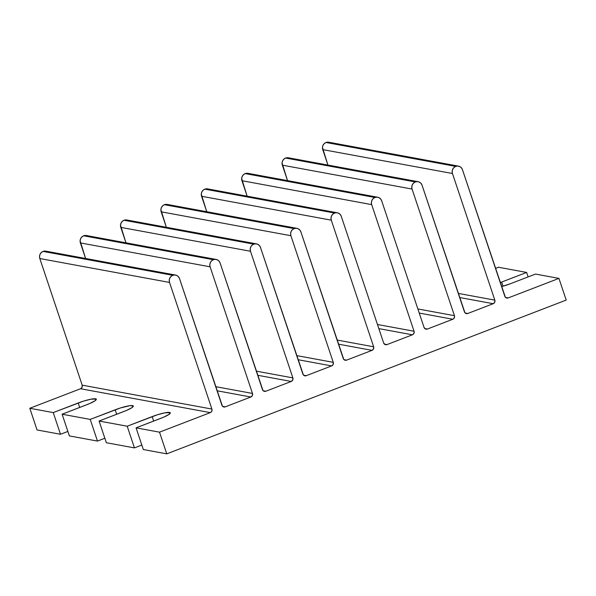 <?xml version="1.0" encoding="UTF-8"?>
<svg xmlns="http://www.w3.org/2000/svg" width="596" height="596" viewBox="0 0 596 596"><rect width="100%" height="100%" fill="white"/><g stroke="black" fill="none" stroke-linecap="round" stroke-linejoin="round"><path stroke-width="0.89" d="M455.717 166.381A5.558 5.282 -79.6 0 1 462.451 169.666L461.401 167.819L459.754 166.552L457.758 166.046L455.717 166.381L326.005 142.489L455.717 166.381L453.936 167.513L452.692 169.264L452.178 171.372L452.461 173.511L494.829 300.138A2.779 2.637 -79.6 0 1 493.205 303.699L467.793 313.481A2.779 2.637 -79.6 0 1 464.426 311.842L422.057 185.214L421.007 183.374L419.361 182.1L417.364 181.594L415.323 181.936A5.558 5.282 -79.6 0 1 422.057 185.214L464.947 312.766L466.772 313.652L467.793 313.481L465.178 313.004L467.793 313.481L493.205 303.699L459.628 297.516L493.205 303.699L494.717 302.261L494.829 300.138L458.25 293.396L494.829 300.138L452.461 173.511A5.558 5.282 -79.6 0 1 455.717 166.381M458.458 166.12L328.746 142.228A5.558 5.282 100.4 0 0 322.749 149.611L452.461 173.511L322.749 149.611L327.919 165.07L322.466 147.48L322.98 145.372L324.224 143.621L326.005 142.489L328.046 142.146L330.042 142.653M289.649 158.201L287.652 157.702L285.611 158.037L415.323 181.936L285.611 158.037A5.558 5.282 100.4 0 0 282.355 165.166L412.067 189.059L454.435 315.686A2.779 2.637 -79.6 0 1 452.811 319.247L427.399 329.037A2.779 2.637 -79.6 0 1 424.032 327.398L381.663 200.77L380.613 198.922L378.967 197.649L376.97 197.149L374.929 197.485A5.558 5.282 -79.6 0 1 381.663 200.77L424.032 327.398L425.38 328.955L427.399 329.037L424.784 328.552L427.399 329.037L452.811 319.247L419.234 313.064L452.811 319.247L453.705 318.689L454.584 316.759L454.435 315.686L417.863 308.952L454.435 315.686L412.067 189.059A5.558 5.282 -79.6 0 1 415.323 181.936L413.542 183.069L412.298 184.82L411.784 186.921L412.067 189.059L282.355 165.166L287.525 180.618L282.072 163.028L282.586 160.92L283.83 159.169L285.611 158.037A5.558 5.282 100.4 0 1 288.36 157.776L418.072 181.676M249.255 173.756L247.258 173.25L245.217 173.592L374.929 197.485L245.217 173.592A5.558 5.282 100.4 0 0 241.961 180.715L371.68 204.614L414.049 331.242A2.779 2.637 -79.6 0 1 412.417 334.803L387.005 344.585A2.779 2.637 -79.6 0 1 383.638 342.946L341.27 216.318L340.227 214.471L338.58 213.204L336.576 212.697L334.535 213.033A5.558 5.282 -79.6 0 1 341.27 216.318L383.638 342.946L384.986 344.503L387.005 344.585L384.398 344.108L387.005 344.585L412.417 334.803L378.847 328.62L412.417 334.803L413.311 334.237L414.19 332.307L414.049 331.242L377.469 324.5L414.049 331.242L371.68 204.614A5.558 5.282 -79.6 0 1 374.929 197.485L373.148 198.617L371.911 200.368L371.39 202.476L371.68 204.614L241.961 180.715L247.131 196.166L241.678 178.576L242.192 176.476L243.436 174.725L245.217 173.592A5.558 5.282 100.4 0 1 247.966 173.332L377.678 197.224M208.861 189.304L206.864 188.798L204.823 189.141L334.535 213.033L204.823 189.141A5.558 5.282 100.4 0 0 201.575 196.27L331.287 220.162L373.655 346.79A2.779 2.637 -79.6 0 1 372.031 350.351L346.611 360.133A2.779 2.637 -79.6 0 1 343.244 358.494L300.876 231.866L299.833 230.026L298.186 228.752L296.19 228.246L294.141 228.588A5.558 5.282 -79.6 0 1 300.876 231.866L343.773 359.418L345.591 360.304L346.611 360.133L344.004 359.656L346.611 360.133L372.031 350.351L338.454 344.168L372.031 350.351L373.536 348.913L373.655 346.79L337.075 340.048L373.655 346.79L331.287 220.162A5.558 5.282 -79.6 0 1 334.535 213.033L332.754 214.165L331.518 215.923L330.996 218.024L331.287 220.162L201.575 196.27L206.745 211.722L201.284 194.132L201.806 192.024L203.042 190.273L204.823 189.141A5.558 5.282 100.4 0 1 207.572 188.88L337.284 212.779M168.474 204.853L166.478 204.353L164.429 204.689L294.141 228.588L164.429 204.689A5.558 5.282 100.4 0 0 161.181 211.818L290.893 235.711L333.261 362.338A2.779 2.637 -79.6 0 1 331.637 365.907L306.217 375.689A2.779 2.637 -79.6 0 1 302.857 374.05L260.482 247.422L259.439 245.574L257.792 244.3L255.796 243.801L253.754 244.136A5.558 5.282 -79.6 0 1 260.482 247.422L303.379 374.966L304.198 375.607L306.217 375.689L303.61 375.204L306.217 375.689L331.637 365.907L298.06 359.716L331.637 365.907L333.142 364.461L333.261 362.338L296.681 355.603L333.261 362.338L290.893 235.711A5.558 5.282 -79.6 0 1 294.141 228.588L292.368 229.721L291.124 231.471L290.602 233.572L290.893 235.711L161.181 211.818L166.351 227.27L160.89 209.68L161.412 207.572L162.656 205.821L164.429 204.689A5.558 5.282 100.4 0 1 167.178 204.428L296.89 228.328M128.08 220.408L126.084 219.902L124.035 220.244L253.754 244.136L124.035 220.244A5.558 5.282 100.4 0 0 120.787 227.367L250.499 251.266L292.867 377.894A2.779 2.637 -79.6 0 1 291.243 381.455L265.831 391.237A2.779 2.637 -79.6 0 1 262.464 389.598L220.095 262.97L219.045 261.123L217.398 259.856L215.402 259.349L213.361 259.692A5.558 5.282 -79.6 0 1 220.095 262.97L262.985 390.522L264.81 391.408L265.831 391.237L263.216 390.76L265.831 391.237L291.243 381.455L257.666 375.271L291.243 381.455L292.755 380.01L292.867 377.894L256.287 371.152L292.867 377.894L250.499 251.266A5.558 5.282 -79.6 0 1 253.754 244.136L251.974 245.269L250.73 247.02L250.216 249.128L250.499 251.266L120.787 227.367L125.957 242.818L120.504 225.228L121.018 223.127L122.262 221.377L124.035 220.244A5.558 5.282 100.4 0 1 126.784 219.984L256.496 243.876M87.686 235.956L85.69 235.45L83.649 235.792L213.361 259.692L83.649 235.792A5.558 5.282 100.4 0 0 80.393 242.922L210.105 266.814L252.473 393.442A2.779 2.637 -79.6 0 1 250.849 397.003L225.251 406.859A2.779 2.637 -79.6 0 1 221.883 405.22L179.515 278.593L178.472 276.745L176.826 275.479L174.829 274.972L172.78 275.307A5.558 5.282 -79.6 0 1 179.515 278.593L222.412 406.144L224.23 407.031L225.251 406.859L222.643 406.375L225.251 406.859L250.849 397.003L217.056 390.782L250.849 397.003L252.361 395.565L252.473 393.442L215.678 386.662L252.473 393.442L210.105 266.814A5.558 5.282 -79.6 0 1 213.361 259.692L211.58 260.817L210.336 262.575L209.822 264.676L210.105 266.814L80.393 242.922L85.6 258.485L80.11 240.784L80.624 238.676L81.868 236.925L83.649 235.792A5.558 5.282 100.4 0 1 86.39 235.532L216.11 259.431M47.114 251.579L45.11 251.072L43.068 251.415L172.78 275.307L43.068 251.415A5.558 5.282 100.4 0 0 39.82 258.537L169.532 282.437L211.9 409.065A2.779 2.637 -79.6 0 1 210.276 412.626L159.512 432.167L166.768 453.854L566.2 300.071L558.944 278.392L508.187 297.933L505.572 297.449L508.187 297.933A2.779 2.637 -79.6 0 1 504.819 296.294L462.451 169.666L505.341 297.218L507.159 298.104L508.187 297.933L558.944 278.392L535.506 274.071L558.944 278.392L566.2 300.071L166.768 453.854L143.331 449.533L166.768 453.854L159.512 432.167L136.074 427.853L159.512 432.167L210.276 412.626L80.564 388.734L210.276 412.626L211.163 412.06L212.042 410.13L211.9 409.065L82.188 385.165L211.9 409.065L169.532 282.437A5.558 5.282 -79.6 0 1 172.78 275.307L171.007 276.44L169.763 278.19L169.242 280.299L169.532 282.437L39.82 258.537L82.188 385.165L39.82 258.537L39.53 256.399L40.051 254.298L41.295 252.548L43.068 251.415A5.558 5.282 100.4 0 1 45.818 251.154L175.529 275.047M37.056 429.954L60.494 434.275L67.87 431.43L60.494 434.275L37.056 429.954L29.8 408.275L53.238 412.588L60.494 434.275L53.238 412.588L29.8 408.275L80.564 388.734A2.779 2.637 100.4 0 0 82.188 385.165L82.069 387.288L80.564 388.734L29.8 408.275L37.056 429.954M69.367 435.907L97.476 441.085L104.851 438.246L97.476 441.085L69.367 435.907L62.111 414.227L90.219 419.405L97.476 441.085L90.219 419.405L62.111 414.227L89.527 403.626L94.958 400.84L96.239 399.052L90.972 399.186L83.507 401.13L53.238 412.588L78.203 402.978A14.446 2.272 161.5 0 1 96.343 399.216A14.446 2.272 161.5 0 1 87.076 404.617L62.111 414.227L69.367 435.907M106.349 442.724L134.45 447.901L141.833 445.056L134.45 447.901L106.349 442.724L99.092 421.037L127.201 426.214L134.45 447.901L127.201 426.214L99.092 421.037L126.508 410.435L131.939 407.657L133.221 405.869L129.913 405.682L120.489 407.94L90.219 419.405L115.184 409.795A14.446 2.272 161.5 0 1 133.318 406.025A14.446 2.272 161.5 0 1 124.057 411.426L99.092 421.037L106.349 442.724M495.492 268.431L498.524 267.261L526.633 272.439L500.238 282.616A14.446 2.272 161.5 0 1 501.668 282.05L503.054 286.192L501.668 282.05L526.633 272.439L498.524 267.261L495.492 268.431M501.571 286.594L510.541 283.681L535.506 274.071L510.541 283.681A14.446 2.272 161.5 0 1 501.571 286.594M528.13 276.916L526.633 272.439L528.13 276.916M143.331 449.533L136.074 427.853L163.483 417.252L168.914 414.466L170.195 412.678L164.928 412.812L157.471 414.756L127.201 426.214L152.166 416.604A14.446 2.272 161.5 0 1 170.3 412.834A14.446 2.272 161.5 0 1 161.039 418.243L136.074 427.853L143.331 449.533M79.7 407.455L78.203 402.978L79.7 407.455M116.682 414.265L115.184 409.795L116.682 414.265M153.664 421.081L152.166 416.604L153.664 421.081"/></g></svg>
